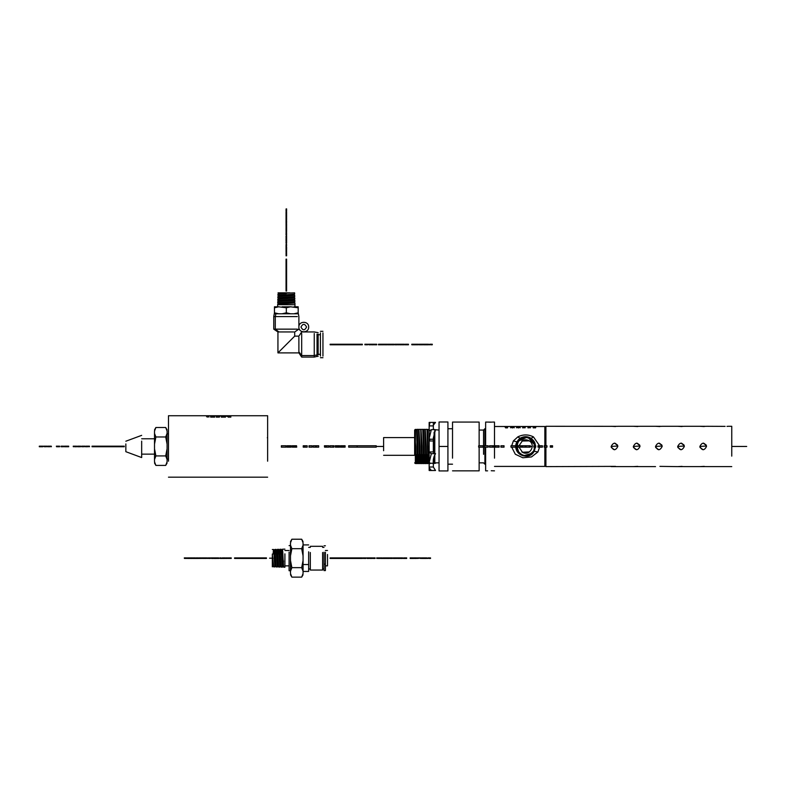 <?xml version="1.0" encoding="UTF-8"?>
<svg xmlns="http://www.w3.org/2000/svg" width="786" height="786" viewBox="0 0 786 786"><rect width="100%" height="100%" fill="white"/><g stroke="black" fill="none" stroke-linecap="round" stroke-linejoin="round"><path stroke-width="1.18" d="M168.479 461.185L168.479 415.735L267.633 415.735L267.633 461.185M228.618 417.13L228.618 416.551L226.663 416.334L229.61 416.668L230.838 415.882L226.761 415.843M228.618 416.551L230.082 416.108L226.761 416.03M224.757 415.882L222.163 416.04L225.484 416.108L224.393 416.688L221.269 416.118L224.757 415.882M220.07 415.892L216.101 415.843M218.184 417.13L218.184 416.118L216.798 415.932L218.184 415.804M218.184 416.118L220.08 416.03L219.589 416.678L216.278 416.678L219.245 416.167L216.081 416.04M220.07 415.823L218.164 415.765M214.264 416.521L214.814 416.069L214.264 415.804L210.51 416.069L214.264 416.521M208.889 416.305L206.62 415.774L206.62 416.727L208.889 416.305L208.889 417.13M228.697 417.13L228.697 416.099L227.478 415.922L228.726 415.765M228.697 416.099L230.003 415.922L228.736 415.804M224.668 416.158L222.242 416.266L224.668 416.158M212.662 417.13L213.959 416.069L212.662 415.765M212.662 416.541L211.375 416.069L212.662 415.804M219.245 417.13L219.245 416.167M218.989 417.13L218.989 416.501M216.278 417.13L216.278 416.501M219.373 417.13L219.373 416.03M218.852 417.13L218.852 416.099M217.614 417.13L217.614 416.108M217.182 417.13L217.182 416.059M216.897 417.13L216.897 416M216.798 417.13L216.798 415.932M230.838 417.13L230.838 415.882M230.396 417.13L230.396 415.804M230.082 417.13L230.082 416.108M229.954 417.13L229.954 416.275M229.227 417.13L229.227 416.511M228.166 417.13L228.166 416.531M229.257 417.13L229.257 416.089M228.215 417.13L228.215 416.089M207.435 417.13L207.435 416.305M221.898 417.13L221.898 415.814M221.632 417.13L221.632 415.853M221.436 417.13L221.436 415.912M221.318 417.13L221.318 416M225.484 417.13L225.484 416.108M225.061 417.13L225.061 416.02M222.163 417.13L222.163 416.04M224.757 417.13L224.757 416.266M224.668 417.13L224.668 416.374M224.423 417.13L224.423 416.462M224.03 417.13L224.03 416.531M223.519 417.13L223.519 416.551M222.988 417.13L222.988 416.531M222.585 417.13L222.585 416.462M222.34 417.13L222.34 416.374M222.242 417.13L222.242 416.266M214.686 417.13L214.686 415.892M214.264 417.13L214.264 415.804M211.07 417.13L211.07 415.804M210.658 417.13L210.658 415.892M213.959 417.13L213.959 416.069M213.88 417.13L213.88 416.256M213.664 417.13L213.664 416.403M213.261 417.13L213.261 416.511M212.073 417.13L212.073 416.511M211.67 417.13L211.67 416.403M211.444 417.13L211.444 416.256M211.375 417.13L211.375 416.069M228.942 557.893L228.942 558.453L228.795 557.893L231.231 557.893L231.231 558.453L231.143 557.893M228.942 558.453L228.736 557.893L228.736 558.453L229.551 557.893M229.551 558.453L229.964 557.893M229.964 558.453L230.495 557.893M230.495 558.453L230.888 557.893M228.313 558.453L228.225 557.893L228.313 558.453M225.779 557.893L225.209 558.453L228.225 557.893M225.779 558.453L225.867 557.893M225.867 558.453L225.975 557.893M225.975 558.453L226.122 557.893M226.122 558.453L226.525 557.893M226.525 558.453L226.771 557.893M226.771 558.453L227.046 557.893M227.046 558.453L227.567 557.893M227.567 558.453L227.969 557.893M224.619 558.453L222.88 558.453L222.88 557.893L225.081 557.893L225.081 558.453L224.619 557.893M219.923 558.453L219.844 557.893L219.844 558.453L222.978 557.893M221.112 558.453L222.251 558.453L222.251 557.893M220.021 558.453L220.021 557.893L221.112 557.893M220.159 558.453L220.159 557.893M220.552 558.453L220.552 557.893M220.817 558.453L220.817 557.893M213.507 558.453L213.507 557.893L213.468 558.453L214.038 557.893L216.209 557.893L216.209 558.453L214.077 558.453L214.077 557.893M211.493 557.893L211.493 558.453L211.08 557.893L213.33 557.893L213.33 558.453L212.79 557.893M211.493 558.453L212.79 558.453M209.243 558.453L209.243 557.893L210.383 557.893L210.383 558.453L208.948 558.453L209.243 557.893M208.143 557.893L208.143 558.453L207.425 557.893L207.425 558.453L208.948 557.893M208.143 558.453L208.29 557.893M208.29 558.453L208.683 557.893M202.002 558.453L202.002 557.893L201.55 558.453L202.071 557.893L204.537 557.893L204.537 558.453L203.928 557.893M202.002 557.893L202.051 558.453L202.67 557.893M202.67 558.453L203.299 557.893M203.299 558.453L203.928 558.453M199.045 558.453L199.045 557.893L198.632 558.453L199.153 557.893L201.511 557.893L201.511 558.453L201.059 557.893M199.153 558.453L199.615 557.893M199.615 558.453L199.654 557.893M199.654 558.453L199.791 557.893M199.791 558.453L200.017 557.893M200.017 558.453L200.332 557.893M200.332 558.453L200.656 557.893M200.656 558.453L200.882 557.893M200.882 558.453L201.019 557.893M196.146 558.453L196.146 557.893L198.377 557.893L198.377 558.453L195.527 558.453L196.146 557.893M193.179 558.453L193.179 557.893L195.409 557.893L195.409 558.453L192.727 558.453L193.179 557.893M191.981 558.453L190.232 558.453L190.232 557.893L192.432 557.893L192.432 558.453L191.981 557.893M187.363 558.453L187.323 557.893L189.495 557.893L189.495 558.453L187.363 558.453L187.363 557.893M184.415 557.893L184.415 558.453L184.307 557.893L186.596 557.893L186.596 558.453L185.447 558.453L185.447 557.893M184.415 558.453L184.484 557.893M184.484 558.453L184.681 557.893M184.681 558.453L185.005 557.893M222.232 558.453L222.33 557.893M222.33 558.453L222.438 557.893M222.438 558.453L222.576 557.893M216.376 558.453L216.376 557.893L216.337 558.453L216.484 557.893L218.704 557.893L218.704 558.453L217.486 558.453L217.486 557.893M216.484 558.453L216.553 557.893M216.553 558.453L216.739 557.893M216.739 558.453L217.054 557.893M213.507 557.893L214.038 557.893M206.964 558.453L206.875 557.893L206.964 558.453M204.517 558.453L204.625 557.893L206.875 557.893M204.625 558.453L204.773 557.893M204.773 558.453L205.175 557.893M205.175 558.453L205.421 557.893M205.421 558.453L205.696 557.893M205.696 558.453L206.217 557.893M206.217 558.453L206.62 557.893M192.727 558.453L192.727 557.893M189.662 557.893L189.662 558.453L190.3 557.893M189.662 558.453L189.76 557.893M189.76 558.453L189.907 557.893M255.352 558.453L266.454 558.453L266.454 557.893L234.572 557.893L234.572 558.453L255.352 558.453L255.352 557.893M279.217 550.455L279.904 549.286L281.123 549.247L281.801 550.377L282.39 558.178C282.764 567.404 283.137 568.298 283.51 560.87M283.058 566.018L282.39 567.148L281.761 558.178C281.408 548.245 281.054 546.82 280.7 553.904M276.701 550.534L277.389 549.365L278.617 549.326L279.285 550.455L280.474 565.94L281.162 567.109L280.533 558.178C280.18 548.294 279.826 546.869 279.482 553.914M284.905 553.835L284.905 567.227L283.648 567.158L283.048 558.178C282.695 548.206 282.341 546.771 281.987 553.884M284.905 549.129L282.42 549.208L281.732 550.377M278.185 553.933C278.539 546.918 278.892 548.333 279.246 558.178L279.875 567.07L278.617 567.001L278.018 558.178C277.664 548.382 277.32 546.968 276.967 553.953M280.543 565.94L279.875 567.07M274.186 550.603L274.845 549.463L276.102 549.404L276.77 550.524L277.959 565.861L278.617 567.001M275.67 553.973C276.024 547.027 276.377 548.422 276.731 558.178L277.36 566.991L276.102 566.922L275.503 558.178C275.159 548.461 274.805 547.066 274.452 553.992M278.028 565.861L277.36 566.991M272.339 549.522L273.587 549.483L274.255 550.603L275.444 565.782L276.102 566.922M273.164 554.012C273.508 547.125 273.862 548.51 274.216 558.178L274.845 566.912L273.587 566.844L272.339 554.022M273.007 565.704L272.339 566.834L272.339 558.178L273.587 566.844M272.339 566.834L272.339 562.609M272.997 558.178L272.339 558.178L272.339 554.484M327.497 554.494L327.497 565.861L325.404 565.861M325.404 552.234L325.404 570.577L324.009 570.577L324.009 552.234M322.614 552.489L322.614 570.047L310.323 570.047L310.323 552.489M308.643 551.811L308.643 571.442L303.062 571.442M290.496 571.226L291.861 567.649L290.496 560.506L290.496 573.554C290.496 575.146 290.496 575.146 290.496 573.554L291.861 577.13L301.686 577.13L303.062 573.554C303.062 575.146 303.062 575.146 303.062 573.554L303.062 555.84L301.686 548.697L303.062 545.13L303.062 542.802L301.686 539.225L303.062 541.603M303.062 555.84L303.062 545.13M303.062 542.802C303.062 541.2 303.062 541.2 303.062 542.802M303.062 571.226L301.686 567.649L303.062 560.506M291.861 548.697L290.496 545.13L290.496 555.84L291.861 548.697L301.686 548.697M289.091 552.155L289.091 570.744L290.496 570.744M290.496 545.13L290.496 542.802C290.496 541.2 290.496 541.2 290.496 542.802L291.861 539.225L301.686 539.225M290.496 560.506L290.496 555.84M291.861 567.649L301.686 567.649M423.556 558.453L423.556 557.893L426.444 557.893L426.444 558.453L423.556 558.453M423.055 558.453L422.956 557.893L423.055 558.453M420.392 557.893L420.392 558.453L420.264 557.893L417.366 557.893L417.366 558.453L422.956 557.893M420.392 558.453L420.559 557.893M420.559 558.453L421.021 557.893M421.021 558.453L421.296 557.893M421.296 558.453L421.61 557.893M421.61 558.453L422.21 557.893M422.21 558.453L422.671 557.893M412.011 558.453L413.603 558.453L413.593 557.893L416.6 557.893L416.6 558.453L416.128 557.893M413.593 558.453L413.662 557.893M413.662 558.453L413.888 557.893M413.888 558.453L414.242 557.893M414.242 558.453L414.733 557.893M414.733 558.453L416.128 558.453M413.416 558.453L413.603 557.893M413.465 558.453L413.465 557.893M410.184 558.453L410.135 557.893L412.621 557.893L412.621 558.453L410.184 558.453L410.184 557.893M405.635 558.453L403.67 558.453L403.67 557.893L406.686 557.893L406.686 558.453L405.635 558.453L405.635 557.893M400.447 557.893L400.447 558.453L399.976 557.893L402.54 557.893L402.54 558.453L401.931 557.893M400.447 558.453L401.931 558.453M398.757 558.453L399.268 558.453L398.757 557.893M396.547 557.893L396.547 558.453L396.783 557.893M396.665 557.893L396.665 558.453L396.566 557.893L399.15 557.893L399.15 558.453L399.062 557.893M396.665 558.453L396.93 557.893M396.93 558.453L397.343 557.893M397.343 558.453L397.903 557.893M397.903 558.453L398.414 557.893M398.414 558.453L398.807 557.893M393.226 557.893L393.226 558.453L393.177 557.893L396.252 557.893L396.252 558.453L395.663 557.893M393.226 558.453L395.663 558.453M389.846 557.893L389.846 558.453L389.728 557.893L392.342 557.893L392.342 558.453L391.035 558.453L391.035 557.893M389.846 558.453L389.925 557.893M389.925 558.453L390.151 557.893M390.151 558.453L390.524 557.893M390.524 558.453L391.035 558.453M386.25 558.453L386.25 557.893L389.139 557.893L389.139 558.453L386.25 558.453M383.047 557.893L383.047 558.453L383.008 557.893L386.339 557.893M383.047 558.453L385.484 558.453L385.484 557.893L385.955 558.453L385.955 557.893M380.915 558.453L380.915 557.893L382.212 557.893L382.212 558.453L380.571 558.453L380.915 557.893M379.55 557.893L379.55 558.453L379.461 557.893L380.571 557.893M379.55 558.453L379.658 557.893M379.658 558.453L379.825 557.893M379.825 558.453L380.277 557.893M373.144 558.453L373.144 557.893L375.109 557.893L375.109 558.453L373.144 558.453M369.921 557.893L369.921 558.453L369.449 557.893L372.505 557.893L372.505 558.453L372.014 557.893M369.921 558.453L371.405 558.453L371.405 557.893M371.405 558.453L372.014 558.453M428.006 557.893L427.466 558.453L428.006 557.893L430.531 557.893L430.531 558.453L429.991 557.893M428.006 558.453L428.989 557.893M428.989 558.453L429.991 558.453M427.044 558.453L426.945 557.893L427.044 558.453M426.199 558.453L426.945 557.893M422.151 558.453L423.458 558.453L423.458 557.893L422.151 557.893M412.856 558.453L413.456 557.893M412.011 557.893L412.856 557.893M402.481 558.453L402.638 557.893L403.198 558.453L402.678 557.893M398.364 558.453L399.76 558.453L399.76 557.893L398.364 557.893M388.834 558.453L389.286 557.893L389.679 558.453L389.581 557.893M384.894 558.453L385.494 558.453M384.894 557.893L385.494 557.893M385.955 558.453L386.24 557.893M382.124 558.453L382.644 558.453L382.124 557.893M378.115 558.453L378.115 557.893L379.412 557.893L379.412 558.453L377.771 558.453L378.115 557.893M376.749 557.893L376.749 558.453L376.661 557.893L377.771 557.893M376.749 558.453L376.867 557.893M376.867 558.453L377.025 557.893M377.025 558.453L377.476 557.893M367.121 557.893L367.121 558.453L366.649 557.893L369.214 557.893L369.214 558.453L368.605 557.893M367.121 558.453L368.605 558.453M364.547 558.453L364.547 557.893L365.844 557.893L365.844 558.453L364.213 558.453L364.547 557.893M363.181 557.893L363.181 558.453L363.093 557.893L364.213 557.893M363.181 558.453L363.299 557.893M363.299 558.453L363.456 557.893M363.456 558.453L363.908 557.893M342.981 557.893L330.13 557.893L330.13 558.453L362.346 558.453L362.346 557.893L342.981 557.893L342.981 558.453M286.595 253.514L286.045 253.514L286.595 253.357L286.595 255.804L286.045 255.804L286.595 255.715M286.045 253.514L286.595 253.308L286.045 253.308L286.595 254.114M286.045 254.114L286.595 254.536M286.045 254.536L286.595 255.057M286.045 255.057L286.595 255.46M286.045 252.876L286.595 252.787L286.045 252.876M286.595 250.341L286.045 249.771L286.595 252.787M286.045 250.341L286.595 250.439M286.045 250.439L286.595 250.547M286.045 250.547L286.595 250.685M286.045 250.685L286.595 251.098M286.045 251.098L286.595 251.343M286.045 251.343L286.595 251.608M286.045 251.608L286.595 252.139M286.045 252.139L286.595 252.542M286.045 249.191L286.045 247.443L286.595 247.443L286.595 249.643L286.045 249.643L286.595 249.191M286.045 244.485L286.595 244.407L286.045 244.407L286.595 247.551M286.045 245.684L286.045 246.824L286.595 246.824M286.045 244.584L286.595 244.584L286.595 245.684M286.045 244.721L286.595 244.721M286.045 245.124L286.595 245.124M286.045 245.389L286.595 245.389M286.045 238.07L286.595 238.07L286.045 238.03L286.595 238.61L286.595 240.771L286.045 240.771L286.045 238.649L286.595 238.649M286.595 236.065L286.045 236.065L286.595 235.653L286.595 237.893L286.045 237.893L286.595 237.362M286.045 236.065L286.045 237.362M286.045 233.806L286.595 233.806L286.595 234.945L286.045 234.945L286.045 233.511L286.595 233.806M286.595 232.715L286.045 232.715L286.595 231.998L286.045 231.998L286.595 233.511M286.045 232.715L286.595 232.853M286.045 232.853L286.595 233.255M286.045 226.574L286.595 226.574L286.045 226.113L286.595 226.633L286.595 229.099L286.045 229.099L286.595 228.49M286.595 226.574L286.045 226.614L286.595 227.242M286.045 227.242L286.595 227.871M286.045 227.871L286.045 228.49M286.045 223.617L286.595 223.617L286.045 223.204L286.595 223.725L286.595 226.083L286.045 226.083L286.595 225.621M286.045 223.725L286.595 224.177M286.045 224.177L286.595 224.226M286.045 224.226L286.595 224.354M286.045 224.354L286.595 224.59M286.045 224.59L286.595 224.904M286.045 224.904L286.595 225.228M286.045 225.228L286.595 225.454M286.045 225.454L286.595 225.582M286.045 220.719L286.595 220.719L286.595 222.939L286.045 222.939L286.045 220.1L286.595 220.719M286.045 217.751L286.595 217.751L286.595 219.972L286.045 219.972L286.045 217.3L286.595 217.751M286.045 216.543L286.045 214.804L286.595 214.804L286.595 216.995L286.045 216.995L286.595 216.543M286.045 211.935L286.595 211.896L286.595 214.067L286.045 214.067L286.045 211.935L286.595 211.935M286.595 208.978L286.045 208.978L286.595 208.87L286.595 211.159L286.045 211.159L286.045 210.019L286.595 210.019M286.045 208.978L286.595 209.047M286.045 209.047L286.595 209.253M286.045 209.253L286.595 209.577M286.045 246.804L286.595 246.892M286.045 246.892L286.595 247.001M286.045 247.001L286.595 247.148M286.045 240.948L286.595 240.948L286.045 240.899L286.595 241.056L286.595 243.267L286.045 243.267L286.045 242.059L286.595 242.059M286.045 241.056L286.595 241.115M286.045 241.115L286.595 241.312M286.045 241.312L286.595 241.616M286.595 238.07L286.595 238.61M286.045 231.526L286.595 231.438L286.045 231.526M286.045 229.09L286.595 229.198L286.595 231.438M286.045 229.198L286.595 229.335M286.045 229.335L286.595 229.748M286.045 229.748L286.595 229.993M286.045 229.993L286.595 230.259M286.045 230.259L286.595 230.789M286.045 230.789L286.595 231.192M286.045 217.26L286.595 217.3M286.595 214.234L286.045 214.234L286.595 214.873M286.045 214.234L286.595 214.332M286.045 214.332L286.595 214.47M286.045 279.914L286.045 291.026L286.595 291.026L286.595 259.134L286.045 259.134L286.045 279.914L286.595 279.914M278.765 303.091C276.407 302.826 278.922 302.551 286.32 302.266L294.858 301.667L286.32 302.895C277.527 303.268 276.672 303.642 283.746 304.015M278.843 303.563L277.723 302.895L277.753 301.667L278.922 300.979L293.679 299.79L294.809 299.122L294.77 297.894L293.6 297.206M278.735 304.379C276.358 304.113 278.883 303.838 286.32 303.553L293.876 303.131L294.927 302.924L293.758 302.237M294.927 302.924L294.976 304.713L278.725 304.713M294.858 301.667L294.848 300.409L293.679 299.721M278.922 301.048L277.792 300.38L277.831 299.152L279.001 298.464L293.6 297.285L294.73 296.607L294.691 295.389L293.522 294.691M278.834 300.576C276.613 300.301 279.109 300.026 286.32 299.751L294.779 299.152M279.001 298.533L277.871 297.865L277.91 296.646L279.079 295.949L293.522 294.77L294.652 294.092L294.612 292.844L279.158 293.433L277.989 294.131L277.949 295.349L279.079 296.027M278.902 298.061C276.701 297.786 279.177 297.511 286.32 297.236L294.701 296.646M278.971 295.556C276.79 295.281 279.246 294.996 286.32 294.721L294.622 294.131M279.158 293.512L278.028 292.844L286.32 292.844C292.038 292.844 292.038 292.844 286.32 292.844L289.916 292.844M297.354 316.581L273.754 316.581L274.452 312.818L274.452 313.791L282.086 313.791L286.32 312.818L286.32 307.778L290.555 306.805L298.189 307.778L298.189 306.805L298.189 312.818L293.954 313.791L298.189 313.791L298.189 312.818L298.886 316.581L298.886 329.147L294.701 331.947L294.701 336.133L278.971 351.863M274.452 306.805L274.452 307.778L278.686 306.805L274.452 306.805L274.452 312.818L278.686 313.791M278.686 306.805L286.32 307.778M290.555 306.805L282.086 306.805M282.086 313.791L290.555 313.791L286.32 312.818M290.555 313.791L293.954 313.791M298.189 306.805L293.954 306.805M273.754 316.581L273.754 329.147L297.354 329.147M273.754 329.147L277.939 331.947L293.669 331.947M277.939 331.947L277.939 352.894L298.886 352.894L298.886 337.165M301.677 333.48L301.677 357.08L314.253 357.08L314.253 333.48M314.253 357.08L317.043 356.382L317.043 334.099M318.143 354.928L318.143 334.099M320.433 356.097L320.433 332.93M322.948 356.097L322.948 332.93M279.01 294.328C276.839 294.052 279.276 293.777 286.32 293.502M278.942 296.843C276.751 296.568 279.207 296.293 286.32 296.017L294.691 295.389M278.873 299.358C276.662 299.083 279.148 298.808 286.32 298.523L294.77 297.894M278.804 301.873C276.574 301.598 279.079 301.313 286.32 301.038L294.848 300.409M277.664 306.805L277.674 304.182L278.843 303.494M342.981 344.789L342.981 344.229L362.346 344.229L362.346 344.789L330.13 344.789L330.13 344.229L342.981 344.229M425.197 344.789L425.197 344.229L428.085 344.229L428.085 344.789L425.197 344.789M424.695 344.789L424.587 344.229L424.695 344.789M421.905 344.229L421.905 344.789L421.797 344.229L424.587 344.229M421.905 344.789L422.023 344.229L419.135 344.229L419.135 344.789L422.19 344.789L422.19 344.229M422.19 344.789L422.652 344.229M422.652 344.789L422.937 344.229M422.937 344.789L423.241 344.229M423.241 344.789L423.851 344.229M423.851 344.789L424.302 344.229M413.78 344.789L415.214 344.789L415.224 344.229L418.368 344.229L418.368 344.789L417.759 344.229M415.224 344.789L415.303 344.229M415.303 344.789L415.519 344.229M415.519 344.789L415.873 344.229M415.873 344.789L416.374 344.229M416.374 344.789L417.759 344.789M415.106 344.229L415.106 344.789L415.234 344.229M411.815 344.789L411.776 344.229L414.251 344.229L414.251 344.789L411.815 344.789L411.815 344.229M407.266 344.789L405.301 344.789L405.301 344.229L408.455 344.229L408.455 344.789L407.266 344.789L407.266 344.229M402.078 344.229L402.078 344.789L401.607 344.229L404.181 344.229L404.181 344.789L403.562 344.229M402.078 344.789L403.562 344.789M400.388 344.789L400.899 344.789L400.388 344.229M398.178 344.229L398.178 344.789L398.423 344.229M398.296 344.229L398.296 344.789L398.207 344.229L400.781 344.229L400.781 344.789L400.693 344.229M398.296 344.789L398.561 344.229M398.561 344.789L398.974 344.229M398.974 344.789L399.543 344.229M399.543 344.789L400.045 344.229M400.045 344.789L400.438 344.229M394.857 344.229L394.857 344.789L394.818 344.229L398.021 344.229L398.021 344.789L397.294 344.229M394.857 344.789L397.294 344.789M391.487 344.229L391.487 344.789L391.359 344.229L393.973 344.229L393.973 344.789L392.666 344.789L392.666 344.229M391.487 344.789L391.566 344.229M391.566 344.789L391.792 344.229M391.792 344.789L392.155 344.229M392.155 344.789L392.666 344.789M387.881 344.789L387.881 344.229L390.77 344.229L390.77 344.789L387.881 344.789M384.678 344.789L384.639 344.229L387.115 344.229L387.115 344.789L384.678 344.789L384.678 344.229M378.518 344.789L378.518 344.229L378.43 344.789L381.181 344.789L381.181 344.229L381.092 344.789L382.546 344.789L382.546 344.229L384.413 344.229L384.413 344.789L383.892 344.229M382.546 344.789L383.853 344.789L383.853 344.229M381.298 344.789L381.298 344.229L382.546 344.229M379.884 344.789L379.884 344.229L381.298 344.229M381.456 344.789L381.456 344.229M381.908 344.789L381.908 344.229M382.212 344.789L382.212 344.229M374.775 344.789L374.775 344.229L376.74 344.229L376.74 344.789L374.775 344.789M371.552 344.229L371.552 344.789L371.08 344.229L374.274 344.229L374.274 344.789L373.655 344.229M371.552 344.789L373.036 344.789L373.036 344.229M373.036 344.789L373.655 344.789M429.775 344.229L429.235 344.789L429.775 344.229L432.29 344.229L432.29 344.789L431.76 344.229M429.775 344.789L430.748 344.229M430.748 344.789L431.76 344.789M428.802 344.789L428.704 344.229L428.802 344.789M427.957 344.789L428.704 344.229M423.919 344.789L425.226 344.789M423.919 344.229L425.226 344.229M414.625 344.789L415.214 344.229M413.78 344.229L414.625 344.229M403.984 344.789L404.25 344.229L404.967 344.789L404.446 344.229M404.25 344.789L404.397 344.229M400.133 344.789L401.528 344.789L401.528 344.229L400.133 344.229M390.593 344.789L391.448 344.229M391.055 344.789L391.349 344.229M386.653 344.789L387.999 344.229M386.653 344.229L387.262 344.229M387.262 344.789L387.714 344.229M378.626 344.789L378.626 344.229L379.884 344.229M378.783 344.789L378.783 344.229M379.245 344.789L379.245 344.229M379.54 344.789L379.54 344.229M368.889 344.229L368.889 344.789L368.418 344.229L370.982 344.229L370.982 344.789L370.373 344.229M368.889 344.789L370.373 344.789M366.315 344.789L366.315 344.229L367.612 344.229L367.612 344.789L365.971 344.789L366.315 344.229M364.95 344.229L364.95 344.789L364.861 344.229L365.971 344.229M364.95 344.789L365.058 344.229M365.058 344.789L365.215 344.229M365.215 344.789L365.677 344.229M306.569 327.055C304.703 323.459 302.846 323.459 300.979 327.055C302.846 330.66 304.703 330.66 306.569 327.055M298.886 327.055C298.582 333.362 308.967 333.362 308.662 327.055C308.967 320.747 298.582 320.747 298.886 327.055C298.582 333.362 308.967 333.362 308.662 327.055C308.967 320.747 298.582 320.747 298.886 327.055M154.518 433.41L154.518 444.129L155.883 436.977L154.518 433.41L154.518 431.082C154.518 429.48 154.518 429.48 154.518 431.082L155.883 427.505L165.708 427.505L167.084 431.082C167.084 429.48 167.084 429.48 167.084 431.082L167.084 461.834C167.084 463.426 167.084 463.426 167.084 461.834L165.708 465.41L167.084 463.033M167.084 459.505L165.708 455.929L167.084 448.786M154.518 444.129L154.518 459.505L155.883 455.929L165.708 455.929M154.518 459.505L154.518 461.834L155.883 465.41L165.708 465.41M155.883 436.977L165.708 436.977L167.084 433.41M167.084 444.129L165.708 436.977M154.518 448.786L155.883 455.929M154.518 461.834C154.518 463.426 154.518 463.426 154.518 461.834M141.667 441.133L141.667 457.56L125.848 451.695L125.848 443.943M86.214 446.173L86.214 446.733L85.998 446.173L89.486 446.173L89.486 446.733L89.358 446.173M86.214 446.733L86.578 446.173M86.578 446.733L87.079 446.173M87.079 446.733L87.678 446.173M87.678 446.733L88.425 446.173M88.425 446.733L88.995 446.173M86.598 446.733L85.92 446.733L86.598 446.173M85.31 446.733L85.183 446.173L85.31 446.733M81.823 446.173L81.823 446.733L81.695 446.173L85.183 446.173M81.823 446.733L81.98 446.173M81.98 446.733L82.186 446.173M82.186 446.733L82.766 446.173M82.766 446.733L83.11 446.173M83.11 446.733L83.503 446.173M83.503 446.733L84.259 446.173M84.259 446.733L84.829 446.173M80.044 446.733L77.549 446.733L77.549 446.173L80.693 446.173L80.693 446.733L80.044 446.173M75.024 446.733L75.024 446.173L76.655 446.173L76.655 446.733L74.601 446.733L75.024 446.173M73.324 446.173L73.324 446.733L73.216 446.173L74.601 446.173M73.324 446.733L73.462 446.173M73.462 446.733L73.658 446.173M73.658 446.733L74.228 446.173M68.687 446.733L68.687 446.173L66.898 446.173L66.898 446.733L68.687 446.733M66.181 446.173L66.181 446.733L64.393 446.733L64.393 446.173L66.898 446.173M66.181 446.733L66.898 446.733M61.072 446.733L61.072 446.173L63.528 446.173L63.528 446.733L61.072 446.733M56.523 446.173L56.523 446.733L56.366 446.173L59.628 446.173L59.628 446.733L57.997 446.733L57.997 446.173M56.523 446.733L56.621 446.173M56.621 446.733L56.897 446.173M56.897 446.733L57.368 446.173M57.368 446.733L57.997 446.733M51.395 446.733L51.267 446.173L51.395 446.733M47.907 446.173L47.907 446.733L47.769 446.173L51.267 446.173M47.907 446.733L48.064 446.173M48.064 446.733L48.27 446.173M48.27 446.733L48.84 446.173M48.84 446.733L49.194 446.173M49.194 446.733L49.587 446.173M49.587 446.733L50.333 446.173M50.333 446.733L50.903 446.173M44.311 446.173L44.311 446.733L43.662 446.173L47.022 446.173L47.022 446.733L46.374 446.173M44.311 446.733L44.38 446.173M44.38 446.733L44.566 446.173M44.566 446.733L44.89 446.173M44.89 446.733L45.342 446.173M45.342 446.733L45.804 446.173M45.804 446.733L46.128 446.173M46.128 446.733L46.325 446.173M39.3 446.733L39.3 446.173L42.916 446.173L42.916 446.733L39.3 446.733M104.882 446.733L92.031 446.733L92.031 446.173L124.247 446.173L124.247 446.733L104.882 446.733L104.882 446.173M550.907 445.76L550.907 447.155L550.298 447.155L550.298 445.76L552.558 445.76L552.558 447.155L551.88 447.155L551.88 445.76M550.907 447.155L551.065 445.76M551.065 447.155L551.389 445.76M551.389 447.155L551.88 447.155M546.958 447.155L546.958 445.76L544.806 445.76L544.806 447.155L546.958 447.155M544.806 447.155L544.177 447.155L544.177 445.76L544.806 445.76M538.882 445.76L538.882 447.155L537.997 447.155L537.997 445.76L542.419 445.76L542.419 447.155L539.697 447.155L539.697 445.76M538.882 447.155L539.697 447.155M535.738 447.155L535.738 445.76L535.138 445.76L535.138 447.155L535.738 447.155M534.441 447.155L534.441 445.76L533.841 445.76L533.841 447.155L534.441 447.155M521.963 447.155L521.963 445.76L520.922 445.76L520.922 447.155L521.983 447.155L521.983 445.76L526.06 445.76L526.06 447.155L525.087 447.155L525.087 445.76M521.983 447.155L522.739 447.155L522.739 445.76M522.739 447.155L525.087 447.155M516.628 445.76L516.628 447.155L516.5 445.76L520.529 445.76L520.529 447.155L518.377 447.155L518.377 445.76M516.628 447.155L516.982 445.76M516.982 447.155L517.571 447.155L517.571 445.76M517.571 447.155L518.377 447.155M510.969 447.155L510.969 445.76L515.557 445.76L515.557 447.155L510.969 447.155M500.928 447.155L500.928 445.76L504.042 445.76L504.042 447.155L500.928 447.155M495.819 445.76L495.819 447.155L495.062 447.155L495.062 445.76L499.139 445.76L499.139 447.155L498.167 447.155L498.167 445.76M495.819 447.155L498.167 447.155M492.714 447.155L489.54 447.155L489.54 445.76L493.529 445.76L493.529 447.155L492.714 447.155L492.714 445.76M484.343 447.155L484.274 445.76L488.214 445.76L488.214 447.155L484.343 447.155L484.343 445.76M478.654 447.155L478.654 445.76L483.252 445.76L483.252 447.155L478.654 447.155M340.928 445.76L340.928 447.155L340.662 445.76L345.093 445.76L345.093 447.155L344.926 445.76M340.928 447.155L341.399 445.76L340.564 445.76L340.564 447.155L342.028 447.155L342.028 445.76M342.028 447.155L342.794 447.155L342.794 445.76M342.794 447.155L343.737 447.155L343.737 445.76M343.737 447.155L344.465 447.155L344.465 445.76M339.788 447.155L339.631 445.76L339.788 447.155M335.357 445.76L335.357 447.155L335.19 445.76L339.631 445.76M335.357 447.155L335.553 445.76M335.553 447.155L335.819 445.76M335.819 447.155L336.546 447.155L336.546 445.76M336.546 447.155L336.998 445.76M336.998 447.155L337.489 445.76M337.489 447.155L338.442 447.155L338.442 445.76M338.442 447.155L339.169 447.155L339.169 445.76M333.097 447.155L329.933 447.155L329.933 445.76L333.922 445.76L333.922 447.155L333.097 447.155L333.097 445.76M326.73 447.155L326.73 445.76L328.794 445.76L328.794 447.155L326.19 447.155L326.19 445.76L326.73 445.76M324.559 445.76L324.559 447.155L324.421 445.76L326.19 445.76M324.559 447.155L324.746 445.76M324.746 447.155L324.991 445.76M324.991 447.155L325.718 447.155L325.718 445.76M318.674 447.155L318.674 445.76L316.404 445.76L316.404 447.155L318.674 447.155M315.491 445.76L315.491 447.155L313.221 447.155L313.221 445.76L316.404 445.76M315.491 447.155L316.404 447.155M309.006 447.155L309.006 445.76L312.121 445.76L312.121 447.155L309.006 447.155M303.229 447.155L303.229 445.76M303.347 445.76L303.347 447.155L303.219 445.76L307.179 445.76L307.179 447.155L305.096 447.155L305.096 445.76M303.347 447.155L303.701 445.76M303.701 447.155L304.3 447.155L304.3 445.76M304.3 447.155L305.096 447.155M296.715 447.155L296.548 445.76L296.715 447.155M292.284 445.76L292.284 447.155L292.117 445.76L296.548 445.76M292.284 447.155L292.48 445.76M292.48 447.155L292.736 445.76M292.736 447.155L293.473 447.155L293.473 445.76M293.473 447.155L293.925 445.76M293.925 447.155L294.416 445.76M294.416 447.155L295.369 447.155L295.369 445.76M295.369 447.155L296.096 447.155L296.096 445.76M287.725 445.76L287.725 447.155L286.89 447.155L286.89 445.76L291.164 445.76L291.164 447.155L290.339 447.155L290.339 445.76M287.725 447.155L287.804 445.76M287.804 447.155L288.04 445.76M288.04 447.155L288.452 445.76M288.452 447.155L289.032 447.155L289.032 445.76M289.032 447.155L289.621 447.155L289.621 445.76M289.621 447.155L290.024 445.76M290.024 447.155L290.27 445.76M281.349 447.155L281.349 445.76L285.937 445.76L285.937 447.155L281.349 447.155M525.638 445.76L530.344 445.76L530.344 447.155L529.312 447.155L529.312 445.76M525.638 447.155L529.312 447.155M357.099 447.155L348.689 447.155L348.689 445.76L376.229 445.76L376.229 447.155L357.099 447.155L357.099 445.76M383.617 450.712L383.617 437.586L414.644 437.586M414.644 454.318L414.644 430.05L415.352 429.353L415.352 462.463M416.629 454.662C416.334 468.181 416.049 465.45 415.755 446.448L415.352 442.174M415.755 446.448L415.853 462.856L416.275 463.563L417.562 463.563L417.975 462.856L418.368 463.563L419.655 463.563L420.068 462.856L420.461 463.563L421.758 463.563L422.161 462.856M415.352 429.353L416.924 430.06L417.042 446.468C417.337 465.45 417.631 468.181 417.926 454.662M417.042 446.468L416.531 429.362M415.882 462.856L415.47 463.563M415.096 446.458L415.254 441.958M416.904 430.06L417.327 429.353L418.624 429.362L419.135 446.468C419.429 465.45 419.724 468.181 420.019 454.662M417.327 429.353L417.847 446.448C418.142 465.45 418.437 468.181 418.732 454.662M417.847 446.448L417.955 462.856M418.624 429.362L420.048 462.856M418.997 430.06L419.94 446.448C420.235 465.45 420.53 468.181 420.824 454.662M419.419 429.353L420.716 429.362L421.227 446.468C421.522 465.45 421.817 468.181 422.111 454.662M420.716 429.362L422.141 462.856L422.563 463.563L423.851 463.563L424.263 462.856L424.656 463.563L425.943 463.563L426.356 462.856M421.09 430.06L422.033 446.448C422.328 465.45 422.622 468.181 422.917 454.662M421.512 429.353L422.809 429.362L423.33 446.468C423.615 465.45 423.909 468.181 424.204 454.662M422.809 429.362L424.234 462.856M423.192 430.06L423.605 429.353L424.912 429.362L425.423 446.468C425.717 465.45 426.002 468.181 426.297 454.662M423.605 429.353L424.135 446.448C424.42 465.45 424.715 468.181 425.01 454.662M424.912 429.362L426.326 462.856L426.749 463.563L428.036 463.563L428.449 462.856M429.5 430.06L427.8 429.353L427.908 446.458L427.004 429.362L427.515 446.468C427.81 465.45 428.105 468.181 428.399 454.662M425.285 430.06L426.228 446.448C426.523 465.45 426.808 468.181 427.103 454.662M427.515 446.468L428.429 462.856L428.842 463.563L430.129 463.563M428.321 446.448C428.616 465.45 428.91 468.181 429.205 454.662M434.098 453.119L434.098 432.143M434.098 429.647L439.05 430.05M433.037 463.563L434.098 463.563L434.098 456.185M434.796 453.434L434.796 430.649M434.098 463.563L434.796 462.866L434.796 454.691M517.61 442.597L516.844 442.223L515.881 446.458C515.341 456.224 530.049 459.889 534.175 451.125L535.354 446.458C535.895 436.721 521.236 433.066 517.129 441.811L515.94 446.458C515.4 456.165 530.019 459.8 534.116 451.095C530.039 459.849 515.37 456.194 515.911 446.458L516.874 442.233L519.32 439.03L516.844 442.223M535.384 447.155L534.215 451.144C528.703 462.502 510.478 452.549 517.06 441.771L527.711 436.908L535.384 445.76M518.269 440.032L520.165 438.352C523.81 436.142 527.455 436.142 531.1 438.352L535.384 445.711M539.579 447.155L537.889 451.989L534.156 451.243M532.918 452.982L523.132 455.909M519.202 453.817L516.206 443.884M517.001 441.87L513.376 440.926L517.827 436.888C523.034 434.275 528.241 434.275 533.448 436.888L539.579 445.76M535.325 446.458L534.146 451.105L535.295 446.458C535.836 436.78 521.265 433.155 517.178 441.84L515.999 446.458C515.469 456.106 529.99 459.722 534.067 451.066C530.01 459.761 515.439 456.135 515.97 446.458L517.149 441.82C521.246 433.115 535.865 436.751 535.325 446.458M537.889 451.989L531.493 456.931L522.857 457.766L515.331 454.249L511.696 447.155M511.696 445.76L513.376 440.926M535.266 446.458L534.097 451.076L535.237 446.458C535.767 436.839 521.295 433.233 517.227 441.87L516.068 446.458L517.208 441.85C521.275 433.194 535.806 436.81 535.266 446.458M533.684 427.289L535.462 426.965L533.242 426.621L536.013 426.906L534.411 427.771L533.144 427.299L533.684 427.869M527.976 426.66L530.727 426.936L529.273 427.771L528.192 427.515L527.976 426.66L527.976 427.869M522.719 426.66L525.47 426.936L524.016 427.771L522.936 427.515L522.719 426.66L522.719 427.869M519.733 426.552L516.343 426.552L518.033 426.975L516.471 427.761L518.367 427.103L520.234 427.761L518.711 426.965L519.733 426.67M513.779 426.552L510.389 426.552L512.089 426.975L510.517 427.761L512.413 427.103L514.29 427.761L512.767 426.965L513.779 426.67M507.943 426.552L504.396 426.552L506.223 427.761L507.943 426.798M494.492 458.15L494.492 422.072L492.508 422.072M533.89 427.466L533.625 426.749L533.625 427.869M535.462 426.965L535.462 427.869M518.711 426.965L518.711 427.869M518.033 426.975L518.033 427.869M518.2 426.788L518.2 427.869M518.396 426.857L518.396 427.869M518.613 426.778L518.613 427.869M512.767 426.965L512.767 427.869M512.089 426.975L512.089 427.869M512.246 426.788L512.246 427.869M512.443 426.857L512.443 427.869M512.659 426.778L512.659 427.869M505.585 426.739L505.585 427.869M507.461 426.739L507.461 427.869M535.207 446.458L534.038 451.046C529.98 459.672 515.498 456.077 516.038 446.458C515.528 456.047 529.961 459.633 534.008 451.036L535.178 446.458C535.708 436.898 521.315 433.322 517.286 441.899L516.127 446.458L517.257 441.879C521.305 433.283 535.738 436.869 535.207 446.458M485.63 445.76L485.63 422.072L491.83 422.131M491.112 422.17L488.892 422.161M487.615 470.843L485.63 470.843L485.63 447.155M491.23 470.745L494.492 470.843M615.546 466.373L545.916 466.619L545.916 447.155M545.916 445.76L545.916 426.287L617.58 426.326M704.256 466.373L699.874 466.619L706.28 466.589M682.081 466.373L677.699 466.619L684.105 466.589M659.906 466.373L677.699 466.619M637.731 466.373L633.349 466.619L639.755 466.589M611.174 466.619L633.349 466.619M706.476 445.996L699.874 446.458C702.085 442.174 704.295 442.174 706.516 446.458C704.305 450.732 702.085 450.732 699.874 446.458L699.913 446.91M684.301 445.996L677.699 446.458C679.91 442.174 682.12 442.174 684.331 446.458C682.12 450.732 679.91 450.732 677.699 446.458L677.728 446.91M662.126 445.996L655.524 446.458C657.735 442.174 659.945 442.174 662.156 446.458C659.945 450.732 657.735 450.732 655.524 446.458L655.553 446.91M639.951 445.996L633.349 446.458C635.56 442.174 637.77 442.174 639.981 446.458C637.77 450.732 635.56 450.732 633.349 446.458L633.378 446.91M617.776 445.996L611.174 446.458C613.385 442.174 615.595 442.174 617.806 446.458C615.595 450.732 613.385 450.732 611.174 446.458L611.203 446.91M704.256 426.543L699.874 426.287L706.28 426.326M682.081 426.543L677.699 426.287L684.105 426.326M659.906 426.543L655.524 426.287L661.93 426.326M637.731 426.543L633.349 426.287L639.755 426.326M615.546 426.543L611.174 426.287M534.46 426.543L535.384 426.759L535.384 427.869M534.47 426.592L533.625 426.749M535.384 426.759L533.871 426.916M529.273 426.543L530.167 426.936L530.167 427.869M529.273 426.592L528.379 426.936L528.379 427.869M530.167 426.936L529.283 427.564L528.379 426.936M524.016 426.543L524.91 426.936L524.91 427.869M524.016 426.592L523.122 426.936L523.122 427.869M524.91 426.936L524.016 427.564L523.122 426.936M505.771 426.847L506.557 427.555L507.284 426.847L505.771 426.847L505.771 427.869M507.284 426.847L507.284 427.869M535.148 446.458L533.989 451.017C529.951 459.594 515.567 456.008 516.097 446.458C515.596 455.978 529.941 459.555 533.959 451.007L535.119 446.458C535.639 436.967 521.344 433.4 517.335 441.929L516.156 446.458C515.626 455.949 529.921 459.505 533.93 450.987L535.089 446.458L533.91 450.977C529.911 459.466 515.665 455.919 516.186 446.458L517.335 441.929C521.334 433.361 535.679 436.928 535.148 446.458M484.903 445.76L484.903 428.724L485.63 428.724M479.136 462.866L483.567 462.866L484.903 464.192L484.903 447.155M731.756 456.126L731.756 426.287L728.209 426.287M703.205 443.137L706.329 445.377M703.185 449.769L700.061 447.539M681.03 443.137L684.154 445.377M681 449.769L677.886 447.539M658.855 443.137L661.979 445.377M658.825 449.769L655.711 447.539M636.68 443.137L639.804 445.377M636.65 449.769L633.526 447.539M614.505 443.137L617.629 445.377M614.475 449.769L611.351 447.539M725.105 426.376L706.516 426.287M726.981 426.385L727.649 426.346M703.578 443.157L706.192 445.033M681.393 443.157L684.017 445.033M659.218 443.157L661.841 445.033M637.043 443.157L639.657 445.033M614.868 443.157L617.482 445.033M479.136 430.05L483.567 430.05L483.567 454.318M519.035 445.76L522.552 440.582L528.811 440.632C536.524 444.375 529.764 456.745 522.454 452.274C524.861 453.473 527.19 453.345 529.45 451.891L522.454 452.274L519.035 447.155M522.454 452.274L521.825 451.891L522.582 452.038M528.811 440.632C526.414 439.443 524.085 439.57 521.825 441.025L528.683 440.877M534.077 446.458L534.932 446.458L533.773 450.899C529.852 459.299 515.793 455.801 516.304 446.458L517.443 441.987C521.383 433.528 535.541 437.055 535.02 446.458L533.881 450.958C529.892 459.427 515.695 455.89 516.215 446.458L517.365 441.938C521.364 433.45 535.61 436.996 535.089 446.458C535.58 437.026 521.373 433.489 517.394 441.958L516.245 446.458C515.724 455.86 529.882 459.378 533.851 450.948L534.991 446.458C535.512 437.085 521.403 433.577 517.443 441.987L516.274 446.458C515.754 455.831 529.872 459.338 533.822 450.928L534.961 446.458C535.482 437.114 521.413 433.617 517.473 441.997L516.333 446.458C515.852 455.742 529.823 459.211 533.743 450.889L534.844 446.458C534.195 440.651 530.992 437.596 525.235 437.271C533.272 438.559 536.091 443.088 533.704 450.859C527.73 457.452 522.199 457.108 517.09 449.838L517.286 446.458L516.431 446.458L517.09 449.838M452.53 470.843L479.136 470.843L479.136 447.155M479.136 445.76L479.136 422.072L452.53 422.072L452.53 458.15M525.235 437.271C520.057 438.303 517.404 441.368 517.286 446.458M534.932 446.458L533.802 450.918C529.843 459.26 515.822 455.772 516.333 446.458L517.502 442.007C521.432 433.656 535.453 437.144 534.932 446.458C535.413 437.173 521.442 433.695 517.522 442.027C521.462 433.744 535.384 437.203 534.873 446.458L533.743 450.889C529.813 459.171 515.881 455.703 516.402 446.458L517.522 442.027L516.431 446.458M439.05 446.458L439.05 470.932L447.922 470.932L447.922 421.984L439.05 421.984L439.05 446.458L447.922 446.458M433.351 467.012L435.523 470.5L431.337 470.5L429.156 467.739L429.156 467.012L433.351 467.012L433.351 463.268C432.958 459.849 433.685 456.656 435.523 453.689L433.351 452.314L433.351 440.966L429.323 440.966L429.156 440.445L429.156 431.023L431.337 429.647L429.166 438.49L429.323 440.966M431.337 429.647L435.523 429.647L433.371 437.782L433.351 440.966M433.351 429.647L433.351 425.904L429.323 425.904L429.343 425.177L429.156 425.904L429.166 422.406L429.156 425.177M433.351 425.177L435.523 422.406L433.351 422.406L433.351 425.904M434.687 462.974L435.198 462.866M435.523 463.268L434.393 463.268M435.523 453.689L431.337 453.689L429.156 452.314L429.156 440.799M433.351 451.94L429.156 451.94M431.337 470.5L429.166 470.5L429.156 467.749M431.337 453.689L429.166 462.532L429.156 452.314M429.156 461.726L430.001 463.268L433.351 463.268M429.156 467.012L429.156 461.52M429.176 437.782L429.156 440.239M429.166 438.49L430.001 439.227L433.351 439.227M430.001 439.227L429.343 440.602M429.166 422.406L433.351 422.406M430.001 422.406L429.343 425.177M429.156 431.396L429.156 425.904M269.549 558.178L272.339 558.178M746.7 446.458L731.756 446.458M532.269 446.458L530.344 446.458M383.617 446.458L376.229 446.458M325.404 564.122L324.009 564.122M308.643 564.535L303.062 564.535M275.906 313.791L275.287 316.581L275.287 329.147L278.971 331.947M298.886 351.863L301.677 355.547L314.253 355.547L317.043 354.928M419.94 446.448L419.135 446.468M422.033 446.448L421.227 446.468M424.135 446.448L423.33 446.468M426.228 446.448L425.423 446.468M516.736 446.458L515.881 446.458M531.1 438.352L533.448 436.888M520.165 438.352L517.827 436.888M516.854 446.458L515.999 446.458M494.492 466.412L544.855 466.412L544.855 447.155M544.855 445.76L544.855 426.503L494.492 426.503M535.315 427.289L535.315 427.869M533.242 426.621L533.242 427.869M535.58 426.592L535.58 427.869M530.285 426.592L530.285 427.869M525.028 426.592L525.028 427.869M534.49 426.995L534.49 427.869M535.119 426.916L535.119 427.869M506.233 427.201L506.233 427.869M506.793 427.22L506.793 427.869M534.205 446.458L535.05 446.458M534.136 446.458L534.991 446.458M168.479 477.181L267.633 477.181M267.633 437.222L267.309 437.782M281.162 567.109L282.39 567.148M275.513 565.782L274.874 566.883M327.497 550.495L325.404 550.495M325.404 545.779L324.009 545.779M324.009 547.39L322.614 547.39M324.009 568.966L322.614 568.966M322.614 546.309L310.323 546.309M310.323 547.39L308.643 547.39M310.323 568.966L308.643 568.966M308.643 544.914L303.062 544.914M301.686 577.13L303.062 574.753M290.496 545.612L289.091 545.612M291.861 577.13L290.496 574.753M291.861 539.225L290.496 541.603M289.091 550.495L284.905 550.495M289.091 565.861L284.905 565.861M282.989 566.018L283.648 567.158M318.143 332.645L314.253 331.947L301.677 331.947L298.886 336.133L294.701 336.133M298.886 352.894L301.677 357.08M317.043 356.382L318.143 356.382M318.143 334.738L320.433 334.738M318.143 354.29L320.433 354.29M320.433 357.709L322.948 357.709M320.433 331.319L322.948 331.319M294.976 306.805L294.976 304.713M168.479 459.024L167.084 459.024M168.479 433.892L167.084 433.892M165.708 427.505L167.084 429.883M155.883 465.41L154.518 463.033M155.883 427.505L154.518 429.883M141.667 438.775L154.518 438.775M141.667 454.141L154.518 454.141M141.667 435.356L125.848 441.221M383.617 455.32L414.644 455.32M414.644 462.866L415.352 463.563M426.995 429.353L425.707 429.353M427.378 430.06L427.79 429.362M433.351 429.353L434.098 429.353M434.796 462.866L439.05 462.866M544.855 466.412L545.916 465.351M544.855 426.503L545.916 427.564M731.756 466.619L706.516 466.619M699.874 466.619L684.331 466.619M655.524 466.619L639.981 466.619M699.874 426.287L684.331 426.287M677.699 426.287L662.156 426.287M655.524 426.287L639.981 426.287M633.349 426.287L617.806 426.287M484.903 464.192L485.63 464.192M483.567 430.05L484.903 428.724M447.922 428.724L452.53 428.724M447.922 464.192L452.53 464.192M433.371 437.782L433.351 440.602M429.156 467.739L429.166 470.5"/></g></svg>
